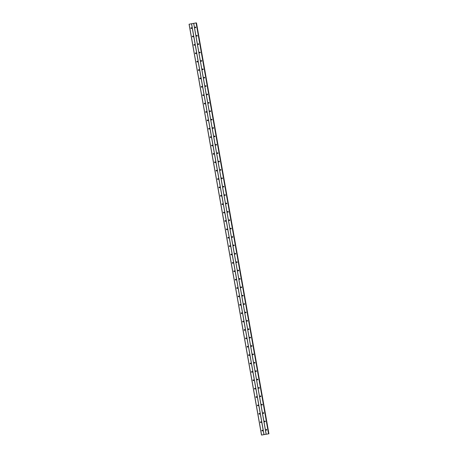 <?xml version="1.0" encoding="UTF-8"?>
<svg xmlns="http://www.w3.org/2000/svg" width="458" height="458" viewBox="0 0 458 458"><rect width="100%" height="100%" fill="white"/><g stroke="black" fill="none" stroke-linecap="round" stroke-linejoin="round"><path stroke-width="0.69" d="M266.029 429.885A0.372 0.366 97.8 0 1 266.442 429.449A0.372 0.366 97.8 0 1 266.751 429.753A0.372 0.366 97.8 0 1 266.338 430.188A0.372 0.366 97.8 0 1 266.029 429.885M266.43 430.188A0.372 0.366 97.8 0 1 266.533 429.472M264.547 421.503A0.372 0.366 97.8 0 1 264.959 421.062A0.372 0.366 97.8 0 1 265.274 421.366A0.372 0.366 97.8 0 1 264.861 421.807A0.372 0.366 97.8 0 1 264.547 421.503M264.953 421.807A0.372 0.366 97.8 0 1 265.05 421.091M263.069 413.116A0.372 0.366 97.8 0 1 263.482 412.681A0.372 0.366 97.8 0 1 263.791 412.984A0.372 0.366 97.8 0 1 263.379 413.419A0.372 0.366 97.8 0 1 263.069 413.116M263.476 413.419A0.372 0.366 97.8 0 1 263.573 412.704M261.592 404.735A0.372 0.366 97.8 0 1 262.005 404.294A0.372 0.366 97.8 0 1 262.314 404.597A0.372 0.366 97.8 0 1 261.902 405.038A0.372 0.366 97.8 0 1 261.592 404.735M261.999 405.038A0.372 0.366 97.8 0 1 262.096 404.322M260.115 396.347A0.372 0.366 97.8 0 1 260.528 395.912A0.372 0.366 97.8 0 1 260.837 396.216A0.372 0.366 97.8 0 1 260.425 396.651A0.372 0.366 97.8 0 1 260.115 396.347M260.522 396.651A0.372 0.366 97.8 0 1 260.619 395.935M258.633 387.966A0.372 0.366 97.8 0 1 259.045 387.525A0.372 0.366 97.8 0 1 259.36 387.829A0.372 0.366 97.8 0 1 258.947 388.264A0.372 0.366 97.8 0 1 258.633 387.966M259.039 388.27A0.372 0.366 97.8 0 1 259.136 387.554M257.156 379.579A0.372 0.366 97.8 0 1 257.568 379.144A0.372 0.366 97.8 0 1 257.877 379.447A0.372 0.366 97.8 0 1 257.465 379.882A0.372 0.366 97.8 0 1 257.156 379.579M257.562 379.882A0.372 0.366 97.8 0 1 257.659 379.167M255.679 371.198A0.372 0.366 97.8 0 1 256.091 370.757A0.372 0.366 97.8 0 1 256.4 371.06A0.372 0.366 97.8 0 1 255.988 371.495A0.372 0.366 97.8 0 1 255.679 371.198M256.085 371.501A0.372 0.366 97.8 0 1 256.182 370.785M254.201 362.81A0.372 0.366 97.8 0 1 254.614 362.375A0.372 0.366 97.8 0 1 254.923 362.679A0.372 0.366 97.8 0 1 254.511 363.114A0.372 0.366 97.8 0 1 254.201 362.81M254.608 363.114A0.372 0.366 97.8 0 1 254.705 362.398M252.719 354.429A0.372 0.366 97.8 0 1 253.131 353.988A0.372 0.366 97.8 0 1 253.446 354.292A0.372 0.366 97.8 0 1 253.034 354.727A0.372 0.366 97.8 0 1 252.719 354.429M253.125 354.727A0.372 0.366 97.8 0 1 253.222 354.017M251.242 346.042A0.372 0.366 97.8 0 1 251.654 345.607A0.372 0.366 97.8 0 1 251.963 345.91A0.372 0.366 97.8 0 1 251.551 346.345A0.372 0.366 97.8 0 1 251.242 346.042M251.648 346.345A0.372 0.366 97.8 0 1 251.745 345.63M249.765 337.66A0.372 0.366 97.8 0 1 250.177 337.22A0.372 0.366 97.8 0 1 250.486 337.523A0.372 0.366 97.8 0 1 250.074 337.958A0.372 0.366 97.8 0 1 249.765 337.66M250.171 337.958A0.372 0.366 97.8 0 1 250.268 337.248M248.288 329.273A0.372 0.366 97.8 0 1 248.7 328.838A0.372 0.366 97.8 0 1 249.009 329.142A0.372 0.366 97.8 0 1 248.597 329.577A0.372 0.366 97.8 0 1 248.288 329.273M248.694 329.577A0.372 0.366 97.8 0 1 248.791 328.861M246.805 320.892A0.372 0.366 97.8 0 1 247.223 320.451A0.372 0.366 97.8 0 1 247.532 320.755A0.372 0.366 97.8 0 1 247.12 321.19A0.372 0.366 97.8 0 1 246.805 320.892M247.211 321.19A0.372 0.366 97.8 0 1 247.314 320.48M245.328 312.505A0.372 0.366 97.8 0 1 245.74 312.07A0.372 0.366 97.8 0 1 246.055 312.373A0.372 0.366 97.8 0 1 245.643 312.808A0.372 0.366 97.8 0 1 245.328 312.505M245.734 312.808A0.372 0.366 97.8 0 1 245.831 312.093M243.851 304.118A0.372 0.366 97.8 0 1 244.263 303.683A0.372 0.366 97.8 0 1 244.572 303.986A0.372 0.366 97.8 0 1 244.16 304.421A0.372 0.366 97.8 0 1 243.851 304.118M244.257 304.421A0.372 0.366 97.8 0 1 244.354 303.711M242.374 295.736A0.372 0.366 97.8 0 1 242.786 295.301A0.372 0.366 97.8 0 1 243.095 295.599A0.372 0.366 97.8 0 1 242.683 296.04A0.372 0.366 97.8 0 1 242.374 295.736M242.78 296.04A0.372 0.366 97.8 0 1 242.877 295.324M240.897 287.349A0.372 0.366 97.8 0 1 241.309 286.914A0.372 0.366 97.8 0 1 241.618 287.218A0.372 0.366 97.8 0 1 241.206 287.653A0.372 0.366 97.8 0 1 240.897 287.349M241.297 287.653A0.372 0.366 97.8 0 1 241.4 286.943M239.414 278.968A0.372 0.366 97.8 0 1 239.826 278.533A0.372 0.366 97.8 0 1 240.141 278.83A0.372 0.366 97.8 0 1 239.729 279.271A0.372 0.366 97.8 0 1 239.414 278.968M239.82 279.271A0.372 0.366 97.8 0 1 239.918 278.556M237.937 270.581A0.372 0.366 97.8 0 1 238.349 270.146A0.372 0.366 97.8 0 1 238.658 270.449A0.372 0.366 97.8 0 1 238.246 270.884A0.372 0.366 97.8 0 1 237.937 270.581M238.343 270.884A0.372 0.366 97.8 0 1 238.441 270.174M236.46 262.199A0.372 0.366 97.8 0 1 236.872 261.764A0.372 0.366 97.8 0 1 237.181 262.062A0.372 0.366 97.8 0 1 236.769 262.503A0.372 0.366 97.8 0 1 236.46 262.199M236.866 262.503A0.372 0.366 97.8 0 1 236.963 261.787M234.983 253.812A0.372 0.366 97.8 0 1 235.395 253.377A0.372 0.366 97.8 0 1 235.704 253.68A0.372 0.366 97.8 0 1 235.292 254.116A0.372 0.366 97.8 0 1 234.983 253.812M235.389 254.116A0.372 0.366 97.8 0 1 235.486 253.4M233.5 245.431A0.372 0.366 97.8 0 1 233.912 244.996A0.372 0.366 97.8 0 1 234.227 245.293A0.372 0.366 97.8 0 1 233.815 245.734A0.372 0.366 97.8 0 1 233.5 245.431M233.906 245.734A0.372 0.366 97.8 0 1 234.004 245.019M232.023 237.044A0.372 0.366 97.8 0 1 232.435 236.609A0.372 0.366 97.8 0 1 232.744 236.912A0.372 0.366 97.8 0 1 232.332 237.347A0.372 0.366 97.8 0 1 232.023 237.044M232.429 237.347A0.372 0.366 97.8 0 1 232.527 236.631M230.546 228.662A0.372 0.366 97.8 0 1 230.958 228.227A0.372 0.366 97.8 0 1 231.267 228.525A0.372 0.366 97.8 0 1 230.855 228.966A0.372 0.366 97.8 0 1 230.546 228.662M230.952 228.966A0.372 0.366 97.8 0 1 231.05 228.25M229.069 220.275A0.372 0.366 97.8 0 1 229.481 219.84A0.372 0.366 97.8 0 1 229.79 220.143A0.372 0.366 97.8 0 1 229.378 220.579A0.372 0.366 97.8 0 1 229.069 220.275M229.475 220.579A0.372 0.366 97.8 0 1 229.572 219.863M227.586 211.894A0.372 0.366 97.8 0 1 227.998 211.453A0.372 0.366 97.8 0 1 228.313 211.756A0.372 0.366 97.8 0 1 227.901 212.197A0.372 0.366 97.8 0 1 227.586 211.894M227.992 212.197A0.372 0.366 97.8 0 1 228.095 211.481M226.109 203.507A0.372 0.366 97.8 0 1 226.521 203.071A0.372 0.366 97.8 0 1 226.836 203.375A0.372 0.366 97.8 0 1 226.418 203.81A0.372 0.366 97.8 0 1 226.109 203.507M226.515 203.81A0.372 0.366 97.8 0 1 226.613 203.094M224.632 195.125A0.372 0.366 97.8 0 1 225.044 194.684A0.372 0.366 97.8 0 1 225.353 194.988A0.372 0.366 97.8 0 1 224.941 195.429A0.372 0.366 97.8 0 1 224.632 195.125M225.038 195.429A0.372 0.366 97.8 0 1 225.136 194.713M223.155 186.738A0.372 0.366 97.8 0 1 223.567 186.303A0.372 0.366 97.8 0 1 223.876 186.606A0.372 0.366 97.8 0 1 223.464 187.041A0.372 0.366 97.8 0 1 223.155 186.738M223.561 187.041A0.372 0.366 97.8 0 1 223.659 186.326M221.678 178.357A0.372 0.366 97.8 0 1 222.09 177.916A0.372 0.366 97.8 0 1 222.399 178.219A0.372 0.366 97.8 0 1 221.987 178.654A0.372 0.366 97.8 0 1 221.678 178.357M222.078 178.66A0.372 0.366 97.8 0 1 222.182 177.944M220.195 169.97A0.372 0.366 97.8 0 1 220.607 169.534A0.372 0.366 97.8 0 1 220.922 169.838A0.372 0.366 97.8 0 1 220.51 170.273A0.372 0.366 97.8 0 1 220.195 169.97M220.601 170.273A0.372 0.366 97.8 0 1 220.699 169.557M218.718 161.588A0.372 0.366 97.8 0 1 219.13 161.147A0.372 0.366 97.8 0 1 219.439 161.451A0.372 0.366 97.8 0 1 219.027 161.886A0.372 0.366 97.8 0 1 218.718 161.588M219.124 161.892A0.372 0.366 97.8 0 1 219.222 161.176M217.241 153.201A0.372 0.366 97.8 0 1 217.653 152.766A0.372 0.366 97.8 0 1 217.962 153.069A0.372 0.366 97.8 0 1 217.55 153.504A0.372 0.366 97.8 0 1 217.241 153.201M217.647 153.504A0.372 0.366 97.8 0 1 217.745 152.789M215.764 144.82A0.372 0.366 97.8 0 1 216.176 144.379A0.372 0.366 97.8 0 1 216.485 144.682A0.372 0.366 97.8 0 1 216.073 145.117A0.372 0.366 97.8 0 1 215.764 144.82M216.165 145.117A0.372 0.366 97.8 0 1 216.268 144.407M214.281 136.432A0.372 0.366 97.8 0 1 214.693 135.997A0.372 0.366 97.8 0 1 215.008 136.301A0.372 0.366 97.8 0 1 214.596 136.736A0.372 0.366 97.8 0 1 214.281 136.432M214.688 136.736A0.372 0.366 97.8 0 1 214.785 136.02M212.804 128.051A0.372 0.366 97.8 0 1 213.216 127.61A0.372 0.366 97.8 0 1 213.525 127.914A0.372 0.366 97.8 0 1 213.113 128.349A0.372 0.366 97.8 0 1 212.804 128.051M213.21 128.349A0.372 0.366 97.8 0 1 213.308 127.639M211.327 119.664A0.372 0.366 97.8 0 1 211.739 119.229A0.372 0.366 97.8 0 1 212.048 119.532A0.372 0.366 97.8 0 1 211.636 119.967A0.372 0.366 97.8 0 1 211.327 119.664M211.733 119.967A0.372 0.366 97.8 0 1 211.831 119.252M209.85 111.283A0.372 0.366 97.8 0 1 210.262 110.842A0.372 0.366 97.8 0 1 210.571 111.145A0.372 0.366 97.8 0 1 210.159 111.58A0.372 0.366 97.8 0 1 209.85 111.283M210.256 111.58A0.372 0.366 97.8 0 1 210.354 110.87M208.367 102.895A0.372 0.366 97.8 0 1 208.779 102.46A0.372 0.366 97.8 0 1 209.094 102.764A0.372 0.366 97.8 0 1 208.682 103.199A0.372 0.366 97.8 0 1 208.367 102.895M208.774 103.199A0.372 0.366 97.8 0 1 208.871 102.483M206.89 94.508A0.372 0.366 97.8 0 1 207.302 94.073A0.372 0.366 97.8 0 1 207.611 94.377A0.372 0.366 97.8 0 1 207.199 94.812A0.372 0.366 97.8 0 1 206.89 94.508M207.297 94.812A0.372 0.366 97.8 0 1 207.394 94.102M205.413 86.127A0.372 0.366 97.8 0 1 205.825 85.692A0.372 0.366 97.8 0 1 206.134 85.989A0.372 0.366 97.8 0 1 205.722 86.43A0.372 0.366 97.8 0 1 205.413 86.127M205.819 86.43A0.372 0.366 97.8 0 1 205.917 85.715M203.936 77.74A0.372 0.366 97.8 0 1 204.348 77.305A0.372 0.366 97.8 0 1 204.657 77.608A0.372 0.366 97.8 0 1 204.245 78.043A0.372 0.366 97.8 0 1 203.936 77.74M204.342 78.043A0.372 0.366 97.8 0 1 204.44 77.333M202.453 69.358A0.372 0.366 97.8 0 1 202.865 68.923A0.372 0.366 97.8 0 1 203.18 69.221A0.372 0.366 97.8 0 1 202.768 69.662A0.372 0.366 97.8 0 1 202.453 69.358M202.86 69.662A0.372 0.366 97.8 0 1 202.963 68.946M200.976 60.971A0.372 0.366 97.8 0 1 201.388 60.536A0.372 0.366 97.8 0 1 201.703 60.84A0.372 0.366 97.8 0 1 201.285 61.275A0.372 0.366 97.8 0 1 200.976 60.971M201.383 61.275A0.372 0.366 97.8 0 1 201.48 60.565M199.499 52.59A0.372 0.366 97.8 0 1 199.911 52.155A0.372 0.366 97.8 0 1 200.22 52.452A0.372 0.366 97.8 0 1 199.808 52.893A0.372 0.366 97.8 0 1 199.499 52.59M199.906 52.893A0.372 0.366 97.8 0 1 200.003 52.178M198.022 44.203A0.372 0.366 97.8 0 1 198.434 43.768A0.372 0.366 97.8 0 1 198.743 44.071A0.372 0.366 97.8 0 1 198.331 44.506A0.372 0.366 97.8 0 1 198.022 44.203M198.429 44.506A0.372 0.366 97.8 0 1 198.526 43.791M196.545 35.821A0.372 0.366 97.8 0 1 196.957 35.386A0.372 0.366 97.8 0 1 197.266 35.684A0.372 0.366 97.8 0 1 196.854 36.125A0.372 0.366 97.8 0 1 196.545 35.821M196.946 36.125A0.372 0.366 97.8 0 1 197.049 35.409M195.062 27.434A0.372 0.366 97.8 0 1 195.474 26.999A0.372 0.366 97.8 0 1 195.789 27.303A0.372 0.366 97.8 0 1 195.377 27.738A0.372 0.366 97.8 0 1 195.062 27.434M195.469 27.738A0.372 0.366 97.8 0 1 195.566 27.022M261.896 430.657A0.372 0.366 97.8 0 1 262.308 430.217A0.372 0.366 97.8 0 1 262.617 430.52A0.372 0.366 97.8 0 1 262.205 430.955A0.372 0.366 97.8 0 1 261.896 430.657M262.302 430.955A0.372 0.366 97.8 0 1 262.4 430.245M260.419 422.27A0.372 0.366 97.8 0 1 260.831 421.835A0.372 0.366 97.8 0 1 261.14 422.139A0.372 0.366 97.8 0 1 260.728 422.574A0.372 0.366 97.8 0 1 260.419 422.27M260.825 422.574A0.372 0.366 97.8 0 1 260.923 421.858M258.936 413.889A0.372 0.366 97.8 0 1 259.348 413.448A0.372 0.366 97.8 0 1 259.663 413.751A0.372 0.366 97.8 0 1 259.251 414.187A0.372 0.366 97.8 0 1 258.936 413.889M259.343 414.187A0.372 0.366 97.8 0 1 259.44 413.477M257.459 405.502A0.372 0.366 97.8 0 1 257.871 405.067A0.372 0.366 97.8 0 1 258.18 405.364A0.372 0.366 97.8 0 1 257.768 405.805A0.372 0.366 97.8 0 1 257.459 405.502M257.865 405.805A0.372 0.366 97.8 0 1 257.963 405.09M255.982 397.115A0.372 0.366 97.8 0 1 256.394 396.68A0.372 0.366 97.8 0 1 256.703 396.983A0.372 0.366 97.8 0 1 256.291 397.418A0.372 0.366 97.8 0 1 255.982 397.115M256.388 397.418A0.372 0.366 97.8 0 1 256.486 396.708M254.505 388.733A0.372 0.366 97.8 0 1 254.917 388.298A0.372 0.366 97.8 0 1 255.226 388.596A0.372 0.366 97.8 0 1 254.814 389.037A0.372 0.366 97.8 0 1 254.505 388.733M254.911 389.037A0.372 0.366 97.8 0 1 255.009 388.321M253.022 380.346A0.372 0.366 97.8 0 1 253.434 379.911A0.372 0.366 97.8 0 1 253.749 380.214A0.372 0.366 97.8 0 1 253.337 380.65A0.372 0.366 97.8 0 1 253.022 380.346M253.429 380.65A0.372 0.366 97.8 0 1 253.532 379.94M251.545 371.965A0.372 0.366 97.8 0 1 251.957 371.53A0.372 0.366 97.8 0 1 252.272 371.827A0.372 0.366 97.8 0 1 251.854 372.268A0.372 0.366 97.8 0 1 251.545 371.965M251.952 372.268A0.372 0.366 97.8 0 1 252.049 371.553M250.068 363.578A0.372 0.366 97.8 0 1 250.48 363.142A0.372 0.366 97.8 0 1 250.789 363.446A0.372 0.366 97.8 0 1 250.377 363.881A0.372 0.366 97.8 0 1 250.068 363.578M250.474 363.881A0.372 0.366 97.8 0 1 250.572 363.171M248.591 355.196A0.372 0.366 97.8 0 1 249.003 354.761A0.372 0.366 97.8 0 1 249.312 355.059A0.372 0.366 97.8 0 1 248.9 355.5A0.372 0.366 97.8 0 1 248.591 355.196M248.997 355.5A0.372 0.366 97.8 0 1 249.095 354.784M247.114 346.809A0.372 0.366 97.8 0 1 247.526 346.374A0.372 0.366 97.8 0 1 247.835 346.677A0.372 0.366 97.8 0 1 247.423 347.112A0.372 0.366 97.8 0 1 247.114 346.809M247.515 347.112A0.372 0.366 97.8 0 1 247.618 346.397M245.631 338.428A0.372 0.366 97.8 0 1 246.043 337.993A0.372 0.366 97.8 0 1 246.358 338.29A0.372 0.366 97.8 0 1 245.946 338.731A0.372 0.366 97.8 0 1 245.631 338.428M246.038 338.731A0.372 0.366 97.8 0 1 246.135 338.015M244.154 330.041A0.372 0.366 97.8 0 1 244.566 329.605A0.372 0.366 97.8 0 1 244.875 329.909A0.372 0.366 97.8 0 1 244.463 330.344A0.372 0.366 97.8 0 1 244.154 330.041M244.561 330.344A0.372 0.366 97.8 0 1 244.658 329.628M242.677 321.659A0.372 0.366 97.8 0 1 243.089 321.218A0.372 0.366 97.8 0 1 243.398 321.522A0.372 0.366 97.8 0 1 242.986 321.963A0.372 0.366 97.8 0 1 242.677 321.659M243.084 321.963A0.372 0.366 97.8 0 1 243.181 321.247M241.2 313.272A0.372 0.366 97.8 0 1 241.612 312.837A0.372 0.366 97.8 0 1 241.921 313.14A0.372 0.366 97.8 0 1 241.509 313.575A0.372 0.366 97.8 0 1 241.2 313.272M241.601 313.575A0.372 0.366 97.8 0 1 241.704 312.86M239.717 304.891A0.372 0.366 97.8 0 1 240.129 304.45A0.372 0.366 97.8 0 1 240.444 304.753A0.372 0.366 97.8 0 1 240.032 305.194A0.372 0.366 97.8 0 1 239.717 304.891M240.124 305.194A0.372 0.366 97.8 0 1 240.221 304.478M238.24 296.503A0.372 0.366 97.8 0 1 238.652 296.068A0.372 0.366 97.8 0 1 238.962 296.372A0.372 0.366 97.8 0 1 238.549 296.807A0.372 0.366 97.8 0 1 238.24 296.503M238.647 296.807A0.372 0.366 97.8 0 1 238.744 296.091M236.763 288.122A0.372 0.366 97.8 0 1 237.175 287.681A0.372 0.366 97.8 0 1 237.484 287.985A0.372 0.366 97.8 0 1 237.072 288.425A0.372 0.366 97.8 0 1 236.763 288.122M237.17 288.425A0.372 0.366 97.8 0 1 237.267 287.71M235.286 279.735A0.372 0.366 97.8 0 1 235.698 279.3A0.372 0.366 97.8 0 1 236.007 279.603A0.372 0.366 97.8 0 1 235.595 280.038A0.372 0.366 97.8 0 1 235.286 279.735M235.693 280.038A0.372 0.366 97.8 0 1 235.79 279.323M233.803 271.354A0.372 0.366 97.8 0 1 234.215 270.913A0.372 0.366 97.8 0 1 234.53 271.216A0.372 0.366 97.8 0 1 234.118 271.651A0.372 0.366 97.8 0 1 233.803 271.354M234.21 271.657A0.372 0.366 97.8 0 1 234.307 270.941M232.326 262.966A0.372 0.366 97.8 0 1 232.738 262.531A0.372 0.366 97.8 0 1 233.048 262.835A0.372 0.366 97.8 0 1 232.635 263.27A0.372 0.366 97.8 0 1 232.326 262.966M232.733 263.27A0.372 0.366 97.8 0 1 232.83 262.554M230.849 254.585A0.372 0.366 97.8 0 1 231.261 254.144A0.372 0.366 97.8 0 1 231.571 254.448A0.372 0.366 97.8 0 1 231.158 254.883A0.372 0.366 97.8 0 1 230.849 254.585M231.256 254.888A0.372 0.366 97.8 0 1 231.353 254.173M229.372 246.198A0.372 0.366 97.8 0 1 229.784 245.763A0.372 0.366 97.8 0 1 230.093 246.066A0.372 0.366 97.8 0 1 229.681 246.501A0.372 0.366 97.8 0 1 229.372 246.198M229.779 246.501A0.372 0.366 97.8 0 1 229.876 245.786M227.889 237.816A0.372 0.366 97.8 0 1 228.307 237.376A0.372 0.366 97.8 0 1 228.616 237.679A0.372 0.366 97.8 0 1 228.204 238.114A0.372 0.366 97.8 0 1 227.889 237.816M228.296 238.114A0.372 0.366 97.8 0 1 228.399 237.404M226.412 229.429A0.372 0.366 97.8 0 1 226.825 228.994A0.372 0.366 97.8 0 1 227.139 229.298A0.372 0.366 97.8 0 1 226.727 229.733A0.372 0.366 97.8 0 1 226.412 229.429M226.819 229.733A0.372 0.366 97.8 0 1 226.916 229.017M224.935 221.048A0.372 0.366 97.8 0 1 225.347 220.607A0.372 0.366 97.8 0 1 225.657 220.911A0.372 0.366 97.8 0 1 225.244 221.346A0.372 0.366 97.8 0 1 224.935 221.048M225.342 221.346A0.372 0.366 97.8 0 1 225.439 220.636M223.458 212.661A0.372 0.366 97.8 0 1 223.87 212.226A0.372 0.366 97.8 0 1 224.18 212.529A0.372 0.366 97.8 0 1 223.767 212.964A0.372 0.366 97.8 0 1 223.458 212.661M223.865 212.964A0.372 0.366 97.8 0 1 223.962 212.249M221.981 204.279A0.372 0.366 97.8 0 1 222.393 203.839A0.372 0.366 97.8 0 1 222.703 204.142A0.372 0.366 97.8 0 1 222.29 204.577A0.372 0.366 97.8 0 1 221.981 204.279M222.382 204.577A0.372 0.366 97.8 0 1 222.485 203.867M220.498 195.892A0.372 0.366 97.8 0 1 220.911 195.457A0.372 0.366 97.8 0 1 221.225 195.755A0.372 0.366 97.8 0 1 220.813 196.196A0.372 0.366 97.8 0 1 220.498 195.892M220.905 196.196A0.372 0.366 97.8 0 1 221.002 195.48M219.021 187.505A0.372 0.366 97.8 0 1 219.434 187.07A0.372 0.366 97.8 0 1 219.743 187.374A0.372 0.366 97.8 0 1 219.33 187.809A0.372 0.366 97.8 0 1 219.021 187.505M219.428 187.809A0.372 0.366 97.8 0 1 219.525 187.099M217.544 179.124A0.372 0.366 97.8 0 1 217.956 178.689A0.372 0.366 97.8 0 1 218.266 178.986A0.372 0.366 97.8 0 1 217.853 179.427A0.372 0.366 97.8 0 1 217.544 179.124M217.951 179.427A0.372 0.366 97.8 0 1 218.048 178.712M216.067 170.737A0.372 0.366 97.8 0 1 216.479 170.302A0.372 0.366 97.8 0 1 216.789 170.605A0.372 0.366 97.8 0 1 216.376 171.04A0.372 0.366 97.8 0 1 216.067 170.737M216.468 171.04A0.372 0.366 97.8 0 1 216.571 170.33M214.584 162.355A0.372 0.366 97.8 0 1 214.997 161.92A0.372 0.366 97.8 0 1 215.312 162.218A0.372 0.366 97.8 0 1 214.899 162.659A0.372 0.366 97.8 0 1 214.584 162.355M214.991 162.659A0.372 0.366 97.8 0 1 215.088 161.943M213.107 153.968A0.372 0.366 97.8 0 1 213.52 153.533A0.372 0.366 97.8 0 1 213.829 153.836A0.372 0.366 97.8 0 1 213.417 154.272A0.372 0.366 97.8 0 1 213.107 153.968M213.514 154.272A0.372 0.366 97.8 0 1 213.611 153.556M211.63 145.587A0.372 0.366 97.8 0 1 212.043 145.152A0.372 0.366 97.8 0 1 212.352 145.449A0.372 0.366 97.8 0 1 211.94 145.89A0.372 0.366 97.8 0 1 211.63 145.587M212.037 145.89A0.372 0.366 97.8 0 1 212.134 145.175M210.153 137.2A0.372 0.366 97.8 0 1 210.566 136.765A0.372 0.366 97.8 0 1 210.875 137.068A0.372 0.366 97.8 0 1 210.462 137.503A0.372 0.366 97.8 0 1 210.153 137.2M210.56 137.503A0.372 0.366 97.8 0 1 210.657 136.787M208.671 128.818A0.372 0.366 97.8 0 1 209.083 128.383A0.372 0.366 97.8 0 1 209.398 128.681A0.372 0.366 97.8 0 1 208.985 129.122A0.372 0.366 97.8 0 1 208.671 128.818M209.077 129.122A0.372 0.366 97.8 0 1 209.174 128.406M207.193 120.431A0.372 0.366 97.8 0 1 207.606 119.996A0.372 0.366 97.8 0 1 207.915 120.299A0.372 0.366 97.8 0 1 207.503 120.735A0.372 0.366 97.8 0 1 207.193 120.431M207.6 120.735A0.372 0.366 97.8 0 1 207.697 120.019M205.716 112.05A0.372 0.366 97.8 0 1 206.129 111.609A0.372 0.366 97.8 0 1 206.438 111.912A0.372 0.366 97.8 0 1 206.026 112.353A0.372 0.366 97.8 0 1 205.716 112.05M206.123 112.353A0.372 0.366 97.8 0 1 206.22 111.638M204.239 103.663A0.372 0.366 97.8 0 1 204.652 103.227A0.372 0.366 97.8 0 1 204.961 103.531A0.372 0.366 97.8 0 1 204.549 103.966A0.372 0.366 97.8 0 1 204.239 103.663M204.646 103.966A0.372 0.366 97.8 0 1 204.743 103.25M202.757 95.281A0.372 0.366 97.8 0 1 203.175 94.84A0.372 0.366 97.8 0 1 203.484 95.144A0.372 0.366 97.8 0 1 203.071 95.585A0.372 0.366 97.8 0 1 202.757 95.281M203.163 95.585A0.372 0.366 97.8 0 1 203.266 94.869M201.28 86.894A0.372 0.366 97.8 0 1 201.692 86.459A0.372 0.366 97.8 0 1 202.007 86.762A0.372 0.366 97.8 0 1 201.594 87.197A0.372 0.366 97.8 0 1 201.28 86.894M201.686 87.197A0.372 0.366 97.8 0 1 201.783 86.482M199.803 78.513A0.372 0.366 97.8 0 1 200.215 78.072A0.372 0.366 97.8 0 1 200.524 78.375A0.372 0.366 97.8 0 1 200.112 78.816A0.372 0.366 97.8 0 1 199.803 78.513M200.209 78.816A0.372 0.366 97.8 0 1 200.306 78.1M198.325 70.126A0.372 0.366 97.8 0 1 198.738 69.69A0.372 0.366 97.8 0 1 199.047 69.994A0.372 0.366 97.8 0 1 198.635 70.429A0.372 0.366 97.8 0 1 198.325 70.126M198.732 70.429A0.372 0.366 97.8 0 1 198.829 69.713M196.848 61.744A0.372 0.366 97.8 0 1 197.261 61.303A0.372 0.366 97.8 0 1 197.57 61.607A0.372 0.366 97.8 0 1 197.158 62.042A0.372 0.366 97.8 0 1 196.848 61.744M197.249 62.048A0.372 0.366 97.8 0 1 197.352 61.332M195.366 53.357A0.372 0.366 97.8 0 1 195.778 52.922A0.372 0.366 97.8 0 1 196.093 53.225A0.372 0.366 97.8 0 1 195.681 53.66A0.372 0.366 97.8 0 1 195.366 53.357M195.772 53.66A0.372 0.366 97.8 0 1 195.869 52.945M193.889 44.976A0.372 0.366 97.8 0 1 194.301 44.535A0.372 0.366 97.8 0 1 194.61 44.838A0.372 0.366 97.8 0 1 194.198 45.273A0.372 0.366 97.8 0 1 193.889 44.976M194.295 45.279A0.372 0.366 97.8 0 1 194.392 44.563M192.412 36.588A0.372 0.366 97.8 0 1 192.824 36.153A0.372 0.366 97.8 0 1 193.133 36.457A0.372 0.366 97.8 0 1 192.721 36.892A0.372 0.366 97.8 0 1 192.412 36.588M192.818 36.892A0.372 0.366 97.8 0 1 192.915 36.176M190.934 28.207A0.372 0.366 97.8 0 1 191.347 27.766A0.372 0.366 97.8 0 1 191.656 28.07A0.372 0.366 97.8 0 1 191.244 28.505A0.372 0.366 97.8 0 1 190.934 28.207M191.341 28.505A0.372 0.366 97.8 0 1 191.438 27.795M196.23 22.906L268.674 433.737L196.098 22.911L189.074 24.228L261.512 435.06L268.926 433.772L261.512 435.06M196.242 22.963L268.852 433.772M196.488 22.94L268.926 433.772L196.413 22.934M193.677 23.369L266.121 434.201M191.587 23.759L264.031 434.59M193.728 23.358L266.167 434.19M196.098 22.911L268.543 433.749M196.201 22.9L268.64 433.732M189.137 24.211L261.581 435.043M191.513 23.764L263.957 434.602M196.442 22.934L268.886 433.766"/></g></svg>
